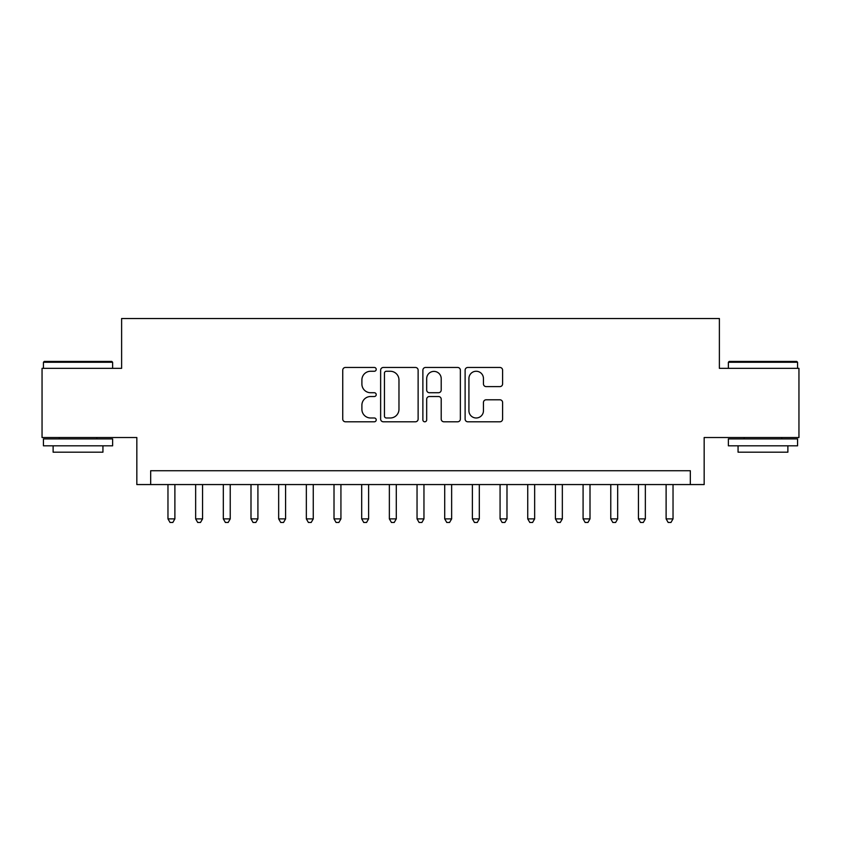 <?xml version="1.0" encoding="UTF-8"?>
<svg xmlns="http://www.w3.org/2000/svg" width="841" height="841" viewBox="0 0 841 841"><rect width="100%" height="100%" fill="white"/><g stroke="black" fill="none" stroke-linecap="round" stroke-linejoin="round"><path stroke-width="1.26" d="M376.221 369.357A1.903 1.903 0 0 0 374.319 367.464L345.462 367.464A2.712 2.712 0 0 0 342.739 370.177L342.739 419.07A2.712 2.712 0 0 0 345.462 421.793L374.319 421.793A1.903 1.903 0 0 0 376.221 419.89A1.903 1.903 0 0 0 374.319 417.988L370.587 417.988A8.694 8.694 0 0 1 361.893 409.294L361.893 405.215A8.694 8.694 0 0 1 370.587 396.521L374.319 396.521A1.903 1.903 0 0 0 376.221 394.629A1.903 1.903 0 0 0 374.319 392.726L370.587 392.726A8.694 8.694 0 0 1 361.893 384.032L361.893 379.953A8.694 8.694 0 0 1 370.587 371.259L374.319 371.259A1.903 1.903 0 0 0 376.221 369.357M499.89 386.608A2.712 2.712 0 0 0 502.603 383.895L502.603 370.177A2.712 2.712 0 0 0 499.89 367.464L467.838 367.464A2.712 2.712 0 0 0 465.115 370.177L465.115 419.07A2.712 2.712 0 0 0 467.838 421.793L499.89 421.793A2.712 2.712 0 0 0 502.603 419.07L502.603 402.503A2.712 2.712 0 0 0 499.89 399.79L486.172 399.79A2.712 2.712 0 0 0 483.449 402.503L483.449 410.723A7.264 7.264 0 0 1 476.185 417.988A7.264 7.264 0 0 1 468.921 410.723L468.921 378.534A7.264 7.264 0 0 1 476.185 371.259A7.264 7.264 0 0 1 483.449 378.534L483.449 383.895A2.712 2.712 0 0 0 486.172 386.608L499.89 386.608M690.324 484.563L704.169 484.563L704.169 437.52L798.95 437.52L798.95 368.337L719.381 368.337L719.381 318.518L121.619 318.518L121.619 368.337L42.05 368.337L42.05 437.52L136.831 437.52L136.831 484.563L690.324 484.563L690.324 470.729L150.676 470.729L150.676 484.563M418.124 370.177A2.712 2.712 0 0 0 415.401 367.464L383.349 367.464A2.712 2.712 0 0 0 380.637 370.177L380.637 419.07A2.712 2.712 0 0 0 383.349 421.793L415.401 421.793A2.712 2.712 0 0 0 418.124 419.07L418.124 370.177M425.599 367.464L457.651 367.464A2.712 2.712 0 0 1 460.363 370.177L460.363 419.07A2.712 2.712 0 0 1 457.651 421.793L443.932 421.793A2.712 2.712 0 0 1 441.21 419.07L441.21 399.244A2.712 2.712 0 0 0 438.497 396.521L429.394 396.521A2.712 2.712 0 0 0 426.681 399.244L426.681 419.89A1.903 1.903 0 0 1 424.779 421.793A1.903 1.903 0 0 1 422.876 419.89L422.876 370.177A2.712 2.712 0 0 1 425.599 367.464M386.345 371.259A1.903 1.903 0 0 0 384.442 373.162L384.442 416.085A1.903 1.903 0 0 0 386.345 417.988L390.277 417.988A8.694 8.694 0 0 0 398.97 409.294L398.97 379.953A8.694 8.694 0 0 0 390.277 371.259L386.345 371.259M441.21 378.66A7.264 7.264 0 0 0 433.945 371.396A7.264 7.264 0 0 0 426.681 378.66L426.681 390.003A2.712 2.712 0 0 0 429.394 392.726L438.497 392.726A2.712 2.712 0 0 0 441.21 390.003L441.21 378.66M167.969 484.563L167.969 518.886L174.886 518.886L174.886 484.563M174.886 518.886L172.815 522.482L170.05 522.482L167.969 518.886M44.268 361.42L111.79 361.42L112.62 362.25L43.438 362.25L44.268 361.42M78.024 445.825L43.438 445.825L43.438 438.907L112.62 438.907L112.62 445.825L78.024 445.825M102.938 445.825L102.938 452.185L53.12 452.185L53.12 445.825M729.21 361.42L796.732 361.42L797.562 362.25L728.38 362.25L729.21 361.42M762.976 445.825L728.38 445.825L728.38 438.907L797.562 438.907L797.562 445.825L762.976 445.825M787.88 445.825L787.88 452.185L738.062 452.185L738.062 445.825M195.648 484.563L195.648 518.886L202.565 518.886L202.565 484.563M202.565 518.886L200.484 522.482L197.719 522.482L195.648 518.886M223.317 484.563L223.317 518.886L230.234 518.886L230.234 484.563M230.234 518.886L228.163 522.482L225.399 522.482L223.317 518.886M250.996 484.563L250.996 518.886L257.914 518.886L257.914 484.563M257.914 518.886L255.832 522.482L253.067 522.482L250.996 518.886M278.665 484.563L278.665 518.886L285.583 518.886L285.583 484.563M285.583 518.886L283.512 522.482L280.747 522.482L278.665 518.886M306.345 484.563L306.345 518.886L313.262 518.886L313.262 484.563M313.262 518.886L311.181 522.482L308.416 522.482L306.345 518.886M334.014 484.563L334.014 518.886L340.931 518.886L340.931 484.563M340.931 518.886L338.86 522.482L336.095 522.482L334.014 518.886M361.693 484.563L361.693 518.886L368.61 518.886L368.61 484.563M368.61 518.886L366.539 522.482L363.764 522.482L361.693 518.886M389.362 484.563L389.362 518.886L396.29 518.886L396.29 484.563M396.29 518.886L394.208 522.482L391.443 522.482L389.362 518.886M417.041 484.563L417.041 518.886L423.959 518.886L423.959 484.563M423.959 518.886L421.888 522.482L419.112 522.482L417.041 518.886M444.71 484.563L444.71 518.886L451.638 518.886L451.638 484.563M451.638 518.886L449.557 522.482L446.792 522.482L444.71 518.886M472.39 484.563L472.39 518.886L479.307 518.886L479.307 484.563M479.307 518.886L477.236 522.482L474.461 522.482L472.39 518.886M500.069 484.563L500.069 518.886L506.986 518.886L506.986 484.563M506.986 518.886L504.905 522.482L502.14 522.482L500.069 518.886M527.738 484.563L527.738 518.886L534.655 518.886L534.655 484.563M534.655 518.886L532.584 522.482L529.819 522.482L527.738 518.886M555.417 484.563L555.417 518.886L562.335 518.886L562.335 484.563M562.335 518.886L560.253 522.482L557.488 522.482L555.417 518.886M583.086 484.563L583.086 518.886L590.004 518.886L590.004 484.563M590.004 518.886L587.933 522.482L585.168 522.482L583.086 518.886M610.766 484.563L610.766 518.886L617.683 518.886L617.683 484.563M617.683 518.886L615.601 522.482L612.837 522.482L610.766 518.886M638.435 484.563L638.435 518.886L645.352 518.886L645.352 484.563M645.352 518.886L643.281 522.482L640.516 522.482L638.435 518.886M666.114 484.563L666.114 518.886L673.031 518.886L673.031 484.563M673.031 518.886L670.95 522.482L668.185 522.482L666.114 518.886M43.438 368.337L43.438 362.25M59.206 438.907L59.206 437.52M96.841 438.907L96.841 437.52M112.62 368.337L112.62 362.25M728.38 368.337L728.38 362.25M744.159 438.907L744.159 437.52M781.794 438.907L781.794 437.52M797.562 368.337L797.562 362.25"/></g></svg>
